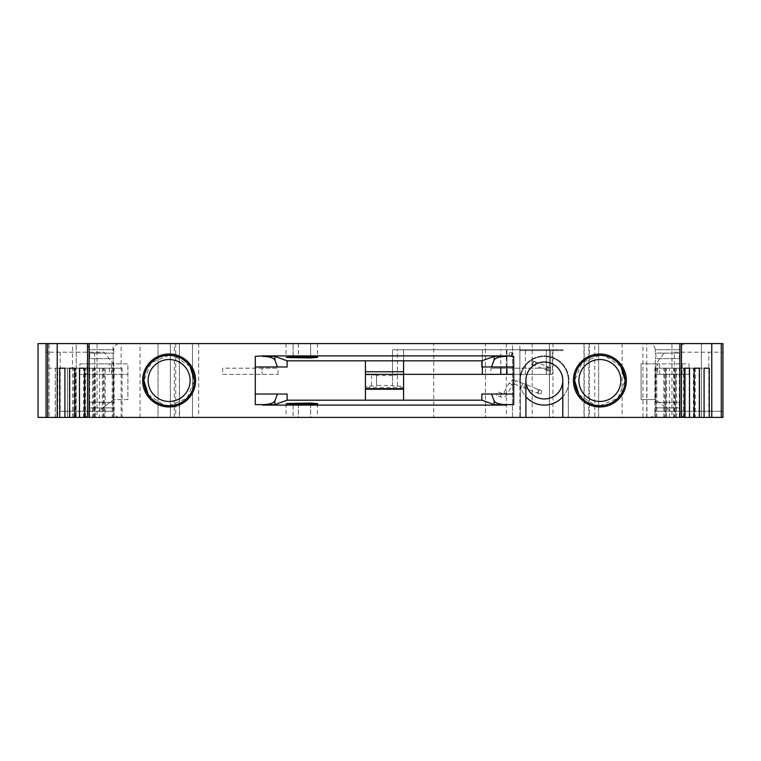 <?xml version="1.0" encoding="UTF-8"?>
<svg xmlns="http://www.w3.org/2000/svg" width="761" height="761" viewBox="0 0 761 761"><rect width="100%" height="100%" fill="white"/><g stroke="black" fill="none" stroke-linecap="round" stroke-linejoin="round"><path stroke-width="0.57" stroke-dasharray="3.81 2.85" d="M89.779 355.882A6.155 6.155 0 0 0 89.123 353.114L113.741 353.114L89.123 353.114L89.123 349.727L113.741 349.727L113.741 353.114A6.155 6.155 0 0 0 113.741 358.659L89.123 358.659A6.155 6.155 0 0 0 89.779 355.882M655.915 355.882A6.155 6.155 0 0 0 655.259 353.114L679.877 353.114L655.259 353.114L655.259 349.727L679.877 349.727L679.877 353.114A6.155 6.155 0 0 0 679.877 358.659L655.259 358.659A6.155 6.155 0 0 0 655.915 355.882M574.65 380.5A25.227 25.227 0 0 1 599.877 355.273A25.227 25.227 0 0 1 625.104 380.5A25.227 25.227 0 0 1 599.877 405.727A25.227 25.227 0 0 1 574.65 380.5L581.975 362.721L599.877 355.273M143.896 380.5A25.227 25.227 0 0 1 169.123 355.273A25.227 25.227 0 0 1 194.35 380.5A25.227 25.227 0 0 1 169.123 405.727A25.227 25.227 0 0 1 143.896 380.5L151.22 362.721L169.123 355.273M82.968 417.418A6.155 6.155 0 0 0 89.123 411.273L89.123 407.886A6.155 6.155 0 0 0 89.123 402.341L113.741 402.341L89.123 402.341L89.123 358.659L113.741 358.659L113.741 402.341A6.155 6.155 0 0 0 113.741 407.886L89.123 407.886L113.741 407.886L113.741 411.273L89.123 411.273L113.741 411.273A6.155 6.155 0 0 0 119.896 417.418L82.968 417.418L119.896 417.418M649.104 417.418A6.155 6.155 0 0 0 655.259 411.273L655.259 407.886A6.155 6.155 0 0 0 655.259 402.341L679.877 402.341L655.259 402.341L655.259 358.659L679.877 358.659L679.877 402.341A6.155 6.155 0 0 0 679.877 407.886L655.259 407.886L679.877 407.886L679.877 411.273L655.259 411.273L679.877 411.273A6.155 6.155 0 0 0 686.032 417.418L649.104 417.418L686.032 417.418M646.736 343.582L622.118 343.582L646.736 343.582L646.736 417.418L622.118 417.418L646.736 417.418M622.118 343.582L622.118 417.418M310.659 343.582L293.099 343.582L293.099 357.071L293.099 343.582L286.041 343.582L317.423 343.582L310.593 343.582L310.659 357.936M298.35 343.582L298.35 357.936M310.593 343.582L310.593 356.814M317.423 343.582L317.423 357.356M101.432 343.582L119.896 343.582C116.157 343.943 114.102 345.998 113.741 349.727L89.123 349.727C88.761 345.998 86.706 343.943 82.968 343.582L101.432 343.582M667.568 343.582L686.032 343.582C682.294 343.943 680.239 345.998 679.877 349.727L655.259 349.727C654.898 345.998 652.843 343.943 649.104 343.582L667.568 343.582M310.659 403.064L310.659 417.418L293.099 417.418L293.099 403.929L293.099 417.418L310.659 417.418M298.35 403.064L298.35 417.418M310.593 404.186L310.593 417.418M317.423 403.644L317.423 417.418M179.377 343.582L179.586 417.418L38.05 417.418L38.05 343.582L179.377 343.582L179.377 417.418M578.94 394.579L594.75 405.204M148.186 394.579L163.996 405.204M506.959 366.964L506.959 349.727L482.341 349.727L482.341 374.345L506.959 374.345L506.959 368.191L546.341 368.191L546.341 374.345L546.341 349.727L546.293 374.345L550.65 374.345L550.65 350.593L550.65 374.345L521.142 374.345A24 24 0 0 0 520.343 380.5L520.343 417.418L520.343 380.5A24 24 0 0 1 544.343 356.5A24 24 0 0 1 568.343 380.5L568.343 417.418L568.343 380.5A24 24 0 0 0 521.142 374.345L519.877 374.345L519.877 350.593L562.959 350.593L546.293 350.593L546.293 374.345M397.423 349.727L403.577 349.727L403.577 387.387L403.577 374.345L397.423 374.345L397.423 349.727L392.495 349.727L506.959 349.727L506.959 374.345L506.959 349.727L500.805 349.727L500.805 366.964M689.066 374.345L657.494 374.345L657.494 363.882L689.066 363.882L689.066 374.345L657.494 374.345M169.123 405.727L187.025 398.279L194.35 380.5M190.06 366.421L174.25 355.796M599.877 405.727L617.78 398.279L625.104 380.5M620.814 366.421L605.005 355.796M86.897 374.345L127.896 374.345L79.934 374.345L86.897 374.345L86.897 363.882L109.432 363.882L109.432 374.345M403.577 374.735L392.495 375.059L392.495 385.941L403.577 386.265M392.495 385.941L392.495 375.059M392.495 375.573L376.505 375.573L376.505 385.427L392.495 385.427M376.505 375.573L376.505 385.427M376.505 375.059L365.423 374.735L365.423 386.265L376.505 385.941M482.341 366.964L482.341 349.727L500.805 349.727M552.496 374.345L546.341 374.345L546.341 368.191L490.959 368.191L490.959 374.345L552.496 374.345L552.496 349.727L546.341 349.727L562.959 349.727L403.577 349.727L403.577 360.809L365.423 360.809L365.423 374.735M513.723 404.633L513.723 374.345L519.877 374.345L519.877 349.727L519.877 350.593L546.293 350.593M490.959 374.345L392.495 374.345L392.495 349.727L392.495 374.345L397.423 374.345M525.423 374.345L525.423 349.727L506.959 349.727L506.959 368.191L490.959 368.191M659.568 374.345L659.568 363.882L682.103 363.882L682.103 374.345M682.103 363.882L689.066 363.882M655.877 399.573L641.104 399.573L641.104 363.882L641.104 399.573L655.877 399.573L655.877 363.882L664.848 352.191L655.877 363.882L641.104 363.882L659.568 363.882M365.423 389.232L365.423 374.345L403.577 374.345L403.577 400.191L365.423 400.191L365.423 389.232M111.506 374.345L111.506 363.882L79.934 363.882L79.934 374.345M79.934 363.882L86.897 363.882M109.432 363.882L127.896 363.882L127.896 399.573L113.123 399.573L127.896 399.573L127.896 363.882L113.123 363.882L104.152 352.191L46.05 352.191L46.05 343.582L67.586 343.582L46.05 343.582M365.423 386.265L365.423 374.345M403.577 387.387L365.423 387.387M562.959 350.593L562.959 349.727L562.959 350.593M525.423 349.727L552.496 349.727M506.959 374.345L506.959 368.191L506.959 374.345L546.341 374.345L482.341 374.345M594.75 417.418L583.991 417.418L598.65 417.418L598.65 343.582L583.991 343.582L701.414 343.582L701.414 417.418L594.75 417.418L594.75 343.582M655.877 363.882L657.494 363.882M674.332 352.191L722.95 352.191L674.332 352.191L674.332 411.273L670.641 411.273L655.877 399.934L670.641 411.273L708.795 411.273L708.795 352.191M708.795 411.273L722.95 411.273L722.95 417.418L701.414 417.418L701.414 343.582L722.95 343.582L722.95 411.273L674.332 411.273M111.506 363.882L113.123 363.882L113.123 399.573M46.05 417.418L67.586 417.418L67.586 368.191L49.123 368.191L49.123 417.418L49.123 368.191L57.741 368.191L57.741 417.418L46.05 417.418L46.05 352.191L104.152 352.191L113.123 363.882M60.205 352.191L60.205 411.273L98.359 411.273L113.123 399.934L98.359 411.273L94.659 411.273L94.659 352.191M105.199 368.191L122.083 368.191L89.351 368.191L105.199 368.191L105.199 417.418L87.534 417.418L105.199 417.418M114.121 417.418L114.121 368.191M122.083 368.191L122.083 417.418M113.17 417.418L113.17 368.191M95.325 368.191L112.209 368.191L84.661 368.191L95.325 368.191L95.325 417.418L84.661 417.418L112.209 417.418L95.325 417.418M104.247 417.418L104.247 368.191M112.209 368.191L112.209 417.418M103.287 417.418L103.287 368.191M85.451 368.191L102.335 368.191L74.787 368.191L85.451 368.191L85.451 417.418L74.787 417.418L102.335 417.418L85.451 417.418M94.374 417.418L94.374 368.191M102.335 368.191L102.335 417.418M93.413 417.418L93.413 368.191M75.577 368.191L92.462 368.191L64.913 368.191L75.577 368.191L75.577 417.418L64.913 417.418L92.462 417.418L75.577 417.418M84.49 417.418L84.49 368.191M92.462 368.191L92.462 417.418M83.539 417.418L83.539 368.191M685.461 368.191L704.087 368.191L685.461 368.191L685.461 417.418L704.087 417.418L685.461 417.418M676.539 417.418L676.539 368.191M684.51 368.191L684.51 417.418M693.423 417.418L693.423 368.191M675.587 368.191L694.213 368.191L675.587 368.191L675.587 417.418L694.213 417.418L675.587 417.418M666.665 417.418L666.665 368.191M674.627 368.191L674.627 417.418M683.549 417.418L683.549 368.191M665.713 368.191L684.339 368.191L665.713 368.191L665.713 417.418L684.339 417.418L665.713 417.418M656.791 417.418L656.791 368.191M664.753 368.191L664.753 417.418M673.675 417.418L673.675 368.191M655.83 368.191L679.649 368.191L655.83 368.191L655.83 417.418L681.466 417.418L655.83 417.418M646.917 417.418L646.917 368.191M654.879 368.191L654.879 417.418M663.801 417.418L663.801 368.191M179.586 417.418L192.504 417.418L192.504 343.582L532.186 343.582L532.186 417.418L598.65 417.418L598.65 343.582L552.962 343.582L552.962 417.418M506.341 343.582L506.341 417.418L512.495 417.418L512.495 343.582L485.423 343.582L485.423 417.418L485.423 343.582L549.413 343.582L549.413 417.418L549.413 343.582L512.495 343.582L512.495 417.418L519.877 417.418L519.877 343.582M699.074 417.418L699.074 368.191M695.259 368.191L695.259 417.418M689.2 417.418L689.2 368.191M685.385 368.191L685.385 417.418M679.326 417.418L679.326 368.191M675.511 368.191L675.511 417.418M669.452 417.418L669.452 368.191M665.628 368.191L665.628 417.418M513.723 394.036L481.856 394.036M481.856 366.964L513.723 366.964L513.723 356.367M287.144 394.036L255.277 394.036L255.277 404.633M255.277 356.367L255.277 366.964L287.144 366.964M562.798 417.418L568.343 417.418L562.798 417.418L562.798 380.5A18.464 18.464 0 0 0 544.343 362.036A18.464 18.464 0 0 0 525.88 380.5L525.88 417.418L520.343 417.418L525.88 417.418M103.372 417.418L103.372 368.191M99.548 368.191L99.548 417.418M93.489 417.418L93.489 368.191M89.674 368.191L89.674 417.418M83.615 417.418L83.615 368.191M79.8 368.191L79.8 417.418M73.741 417.418L73.741 368.191M69.917 368.191L69.917 417.418M94.659 411.273L60.205 411.273M57.741 368.191L67.586 368.191L67.586 417.418L57.741 417.418M179.586 343.582L170.35 343.582L170.35 417.418L170.35 343.582L192.504 343.582L192.504 417.418L433.732 417.418L433.732 343.582M255.277 366.964L255.277 394.036M513.723 374.345L513.723 366.964M298.417 404.186L298.417 417.418M293.099 417.418L286.041 417.418L293.099 417.418M519.877 417.418L532.186 417.418M679.649 417.418L679.649 368.191M674.455 368.191L674.455 417.418M671.953 343.582L681.466 343.582L671.953 343.582L671.953 417.418M97.047 343.582L87.534 343.582L97.047 343.582L97.047 417.418M94.545 417.418L94.545 368.191M89.351 368.191L89.351 417.418M49.123 368.191L49.123 343.582M113.123 343.582L158.05 343.582L158.05 417.418L76.205 417.418L158.05 417.418L158.05 343.582L76.205 343.582L76.205 417.418L76.205 343.582L113.123 343.582L113.123 417.418M506.341 417.418L433.732 417.418M485.423 417.418L549.413 417.418L485.423 417.418M532.186 343.582L552.962 343.582M642.95 417.418L642.95 343.582M298.417 343.582L298.417 356.814M222.659 374.345L278.041 374.345L222.659 374.345L222.659 368.191L262.041 368.191L262.041 374.345L262.041 368.191L278.041 368.191L222.659 368.191L222.659 374.345M278.041 374.345L278.041 368.191M550.517 369.694A1.845 1.845 0 0 0 549.471 367.306A1.845 1.845 0 0 0 547.073 368.362A1.845 1.845 0 0 0 548.129 370.75A1.845 1.845 0 0 0 550.517 369.694A1.845 1.845 0 0 0 549.471 367.306A1.845 1.845 0 0 0 547.073 368.362A1.845 1.845 0 0 0 548.129 370.75A1.845 1.845 0 0 0 550.517 369.694A1.845 1.845 0 0 1 548.129 370.75A1.845 1.845 0 0 1 547.073 368.362M541.604 392.638A1.845 1.845 0 0 0 540.548 390.25A1.845 1.845 0 0 0 538.16 391.306A1.845 1.845 0 0 0 539.216 393.694A1.845 1.845 0 0 0 541.604 392.638A1.845 1.845 0 0 0 540.548 390.25A1.845 1.845 0 0 0 538.16 391.306A1.845 1.845 0 0 0 539.216 393.694A1.845 1.845 0 0 0 541.604 392.638A1.845 1.845 0 0 1 539.216 393.694A1.845 1.845 0 0 1 538.16 391.306M509.223 353.646A1.845 1.845 0 0 0 510.27 356.034A1.845 1.845 0 0 0 512.667 354.987A1.845 1.845 0 0 0 511.611 352.6A1.845 1.845 0 0 0 509.223 353.646A1.845 1.845 0 0 0 510.27 356.034A1.845 1.845 0 0 0 512.667 354.987A1.845 1.845 0 0 0 511.611 352.6A1.845 1.845 0 0 0 509.223 353.646A1.845 1.845 0 0 1 511.611 352.6A1.845 1.845 0 0 1 512.667 354.987M540.548 390.25L538.198 389.337A1.845 1.094 111.2 0 0 536.515 390.659A1.845 1.094 111.2 0 0 536.866 392.781A1.845 1.094 111.2 0 0 538.55 391.449A1.845 1.094 111.2 0 0 538.198 389.337L526.155 384.657A1.845 1.094 111.2 0 0 524.472 385.979A1.845 1.094 111.2 0 0 524.824 388.1A1.845 1.094 111.2 0 0 526.507 386.769A1.845 1.094 111.2 0 0 526.155 384.657L522.769 383.344L522.103 385.066L522.769 383.344L515.996 380.709L515.33 382.431L515.996 380.709A5.536 5.536 0 0 0 509.176 383.144L503.877 392.505A1.845 1.845 0 0 1 501.604 393.313L497.694 391.801L496.362 395.244L497.694 391.801M539.216 393.694L521.437 386.788L522.103 385.066L521.437 386.788L514.664 384.153L515.33 382.431L514.664 384.153A1.845 1.845 0 0 0 512.381 384.961L507.092 394.322A5.536 5.536 0 0 1 500.262 396.757L496.362 395.244M535.611 363.901A1.845 1.845 0 0 0 534.555 361.513A1.845 1.845 0 0 0 532.167 362.569A1.845 1.845 0 0 0 533.214 364.957A1.845 1.845 0 0 0 535.611 363.901A1.845 1.845 0 0 0 534.555 361.513A1.845 1.845 0 0 0 532.167 362.569A1.845 1.845 0 0 0 533.214 364.957A1.845 1.845 0 0 0 535.611 363.901A1.845 1.845 0 0 1 533.214 364.957A1.845 1.845 0 0 1 532.167 362.569M527.135 373.813A18.464 18.464 0 0 0 537.656 397.708A18.464 18.464 0 0 0 561.551 387.187A18.464 18.464 0 0 0 551.031 363.292A18.464 18.464 0 0 0 525.88 380.5A18.464 18.464 0 0 1 547.739 362.36A18.464 18.464 0 0 1 562.798 380.5M562.798 396.785A24.618 24.618 0 0 0 553.257 357.556A24.618 24.618 0 0 0 521.399 371.587A24.618 24.618 0 0 0 535.421 403.444A24.618 24.618 0 0 0 567.287 389.413A24.618 24.618 0 0 0 553.257 357.556A24.618 24.618 0 0 0 525.88 396.785M397.423 385.941L397.423 375.059M371.577 375.059L371.577 385.941M526.032 350.593L526.032 349.727M556.805 349.727L556.805 350.593M584.201 417.418L584.201 343.582M589.29 343.582L589.29 417.418M588.805 417.418L588.805 343.582M55.353 417.418L55.353 368.191M174.288 417.418L174.288 343.582M175.724 343.582L175.724 417.418M198.659 343.582L198.659 417.418M121.123 417.418L121.123 343.582M72.514 417.418L72.514 343.582M140.062 417.418L140.062 343.582M548.424 368.885A1.845 1.094 111.2 0 0 548.072 366.764A1.845 1.094 111.2 0 0 546.379 368.086A1.845 1.094 111.2 0 0 546.731 370.207A1.845 1.094 111.2 0 0 548.424 368.885M511.316 354.464A1.845 1.094 111.2 0 0 511.668 356.576A1.845 1.094 111.2 0 0 513.361 355.254A1.845 1.094 111.2 0 0 513.009 353.142A1.845 1.094 111.2 0 0 511.316 354.464M511.592 354.569A1.845 0.999 -68.8 0 0 511.858 356.652A1.845 0.999 -68.8 0 0 513.456 355.292A1.845 0.999 -68.8 0 0 513.19 353.209A1.845 0.999 -68.8 0 0 511.592 354.569M509.176 383.144L512.381 384.961L509.176 383.144M533.233 362.978A1.845 0.999 -68.8 0 0 532.976 360.895A1.845 0.999 -68.8 0 0 531.378 362.255A1.845 0.999 -68.8 0 0 531.635 364.338A1.845 0.999 -68.8 0 0 533.233 362.978M507.092 394.322L503.877 392.505L507.092 394.322M500.262 396.757L501.604 393.313L500.262 396.757M583.991 343.582L583.991 417.418M286.041 403.644L286.041 417.418M55.277 368.191L55.277 417.418M286.041 343.582L286.041 357.356M534.555 361.513L549.471 367.306M548.129 370.75L533.214 364.957"/><path stroke-width="1.14" d="M620.862 380.5A20.985 20.985 0 0 0 599.877 359.515A20.985 20.985 0 0 0 578.893 380.5A20.985 20.985 0 0 0 599.877 401.485A20.985 20.985 0 0 0 620.862 380.5M190.107 380.5A20.985 20.985 0 0 0 169.123 359.515A20.985 20.985 0 0 0 148.138 380.5A20.985 20.985 0 0 0 169.123 401.485A20.985 20.985 0 0 0 190.107 380.5M310.659 357.936L293.099 357.641C284.062 357.451 284.062 357.261 293.099 357.071C295.848 356.509 320.552 356.804 317.423 357.356L310.659 357.936M310.593 356.814L310.593 357.889M101.432 343.582L102.335 343.582M667.568 343.582L668.472 343.582M599.877 354.027A26.473 26.473 0 0 0 573.404 380.5A26.473 26.473 0 0 0 599.877 406.973A26.473 26.473 0 0 0 626.351 380.5A26.473 26.473 0 0 0 599.877 354.027M605.005 355.796L599.877 355.273A25.227 25.227 0 0 0 574.65 380.5A25.227 25.227 0 0 0 599.877 405.727A25.227 25.227 0 0 0 625.104 380.5A25.227 25.227 0 0 0 599.877 355.273A25.227 25.227 0 0 1 625.104 380.5A25.227 25.227 0 0 1 599.877 405.727A25.227 25.227 0 0 1 574.65 380.5L578.94 394.579M169.123 354.027A26.473 26.473 0 0 0 142.649 380.5A26.473 26.473 0 0 0 169.123 406.973A26.473 26.473 0 0 0 195.596 380.5A26.473 26.473 0 0 0 169.123 354.027M174.25 355.796L169.123 355.273A25.227 25.227 0 0 0 143.896 380.5A25.227 25.227 0 0 0 169.123 405.727A25.227 25.227 0 0 0 194.35 380.5A25.227 25.227 0 0 0 169.123 355.273A25.227 25.227 0 0 1 194.35 380.5A25.227 25.227 0 0 1 169.123 405.727A25.227 25.227 0 0 1 143.896 380.5L148.186 394.579M310.593 403.111L317.423 403.644C320.552 404.196 295.848 404.491 293.099 403.929C284.062 403.739 284.062 403.549 293.099 403.359L310.659 403.064L310.593 404.186M594.75 405.204L599.877 405.727M163.996 405.204L169.123 405.727M506.959 374.345L506.959 366.964M194.35 380.5L190.06 366.421M625.104 380.5L620.814 366.421M482.341 366.964L482.341 374.345M403.577 389.232L365.423 389.232M365.423 388.681L403.577 388.681M365.423 371.768L403.577 371.768L403.577 360.809L481.856 360.809L494.136 356.405L506.341 355.901L262.659 355.901L274.864 356.405L287.144 360.809L365.423 360.809L365.423 400.191L287.144 400.191L274.864 404.595L262.659 405.099L506.341 405.099L494.136 404.595L481.856 400.191L481.856 394.036L491.501 394.036L494.136 400.952C495.573 403.206 499.644 404.433 506.341 404.633L513.723 404.633L513.723 356.367L506.341 355.901M513.723 374.345L403.577 374.345L403.577 371.768M481.856 400.191L403.577 400.191L403.577 374.345L365.423 374.345M711.773 417.418L711.773 343.582L722.95 343.582L722.95 417.418L84.661 417.418L84.661 368.191L79.477 368.191L84.661 368.191M143.896 380.5A25.227 25.227 0 0 1 169.123 355.273M574.65 380.5A25.227 25.227 0 0 1 599.877 355.273M46.05 417.418L46.05 343.582L57.227 343.582L57.227 417.418L38.05 417.418L38.05 343.582L46.05 343.582M74.787 368.191L69.603 368.191L74.787 368.191L74.787 417.418L64.913 417.418L64.913 368.191L59.729 368.191L64.913 368.191M704.087 368.191L709.271 368.191L704.087 368.191L704.087 417.418M694.213 368.191L699.397 368.191L694.213 368.191L694.213 417.418M684.339 368.191L689.523 368.191L684.339 368.191L684.339 417.418M721.285 343.582L721.285 417.418M287.144 400.191L287.144 394.036L255.277 394.036M262.659 355.901L255.277 356.367L255.277 404.633L262.659 404.633C269.356 404.433 273.427 403.206 274.864 400.952L277.499 394.036M403.577 400.191L365.423 400.191M481.856 360.809L481.856 366.964L513.723 366.964M491.501 366.964L494.136 360.048C495.573 357.794 499.644 356.567 506.341 356.367M491.501 394.036L513.723 394.036M262.659 356.367C269.356 356.567 273.427 357.794 274.864 360.048L274.864 356.405M287.144 360.809L287.144 366.964L255.277 366.964M277.499 366.964L274.864 360.048M47.715 417.418L47.715 343.582M365.423 360.809L403.577 360.809M298.417 403.111L298.417 404.186M293.099 403.359L293.099 403.929C284.062 403.739 284.062 403.549 293.099 403.359M709.271 417.418L709.271 368.191M699.397 417.418L699.397 368.191M689.523 417.418L689.523 368.191M679.877 417.418L679.877 343.582L681.466 343.582L681.466 417.418M562.798 417.418L562.798 380.5A18.464 18.464 0 0 0 544.343 362.036A18.464 18.464 0 0 0 525.88 380.5L525.88 417.418M89.123 417.418L89.123 343.582L87.534 343.582L87.534 417.418M79.477 368.191L79.477 417.418L74.787 417.418M84.661 417.418L79.477 417.418M69.603 368.191L69.603 417.418M59.729 368.191L59.729 417.418L57.227 417.418M64.913 417.418L59.729 417.418M293.099 357.641C284.062 357.451 284.062 357.261 293.099 357.071L293.099 357.641M711.773 343.582L681.466 343.582M679.877 343.582L89.123 343.582M87.534 343.582L57.227 343.582M298.417 356.814L298.417 357.889M525.88 396.785A24.618 24.618 0 0 0 562.798 396.785M561.551 387.187A18.464 18.464 0 0 1 525.88 380.5A18.464 18.464 0 0 0 561.551 387.187A18.464 18.464 0 0 0 562.798 380.5M500.805 366.964L500.805 374.345M274.864 404.595L274.864 400.952M494.136 400.952L494.136 404.595M494.136 356.405L494.136 360.048"/></g></svg>
